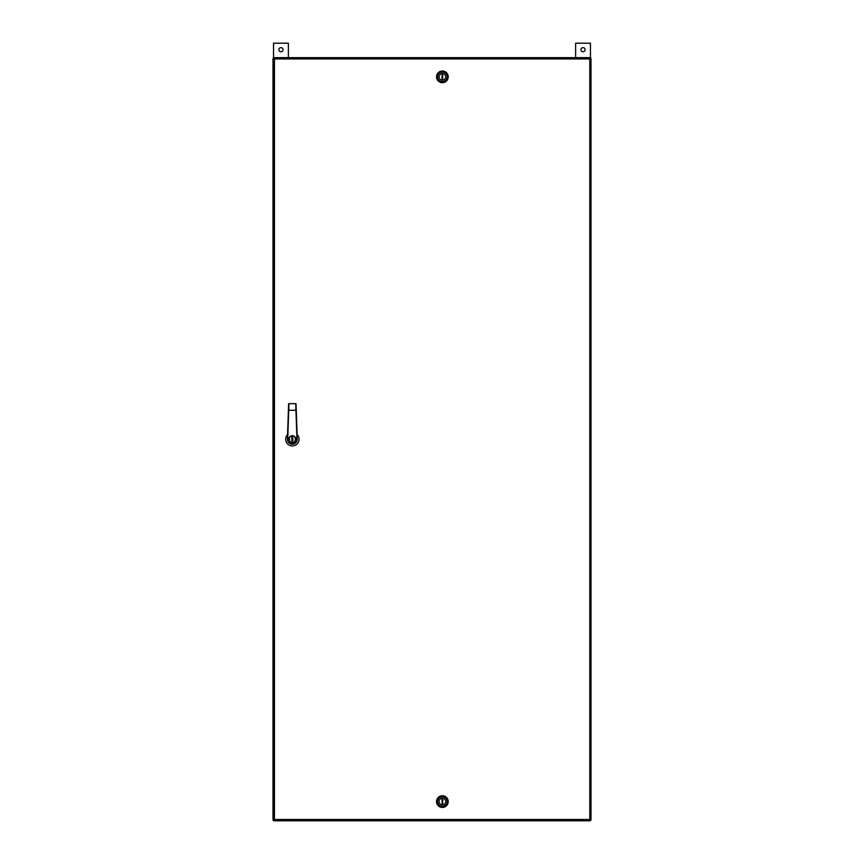 <?xml version="1.0" encoding="UTF-8"?>
<svg xmlns="http://www.w3.org/2000/svg" width="864" height="864" viewBox="0 0 864 864"><rect width="100%" height="100%" fill="white"/><g stroke="black" fill="none" stroke-linecap="round" stroke-linejoin="round"><path stroke-width="1.3" d="M590.188 820.152L589.799 819.493L590.944 819.871L590.944 58.568L589.799 58.946L590.188 57.802L274.061 57.802L274.439 58.946L273.294 58.568L273.294 819.871L274.439 819.493L274.061 820.638L590.188 820.638L589.81 819.493L590.468 819.871M273.769 819.871L274.439 819.493L274.061 820.152M274.061 58.288L274.439 58.946L273.769 58.568M590.468 58.568L589.81 58.946L590.188 58.288M589.799 819.493L589.799 58.946L274.439 58.946L274.439 819.493L589.799 819.493M589.842 59.011L590.987 58.406L590.987 820.033L589.842 819.428M273.013 58.406L274.158 59.011L273.769 57.64L274.374 58.784L273.013 58.406L273.013 820.033L273.769 820.8L590.231 820.8L590.231 820.033M590.231 57.64L589.626 58.784L590.231 57.64L273.769 57.64M273.769 820.8L274.158 819.428L273.013 820.033M590.231 820.8L589.626 819.655M292.334 442.714A3.499 3.499 0 0 0 295.834 439.214A3.499 3.499 0 0 0 292.334 435.715A3.499 3.499 0 0 1 295.834 439.214A3.499 3.499 0 0 1 292.334 442.714A3.499 3.499 0 0 1 288.835 439.214A3.499 3.499 0 0 1 292.334 435.715L289.861 436.741M287.572 434.538A6.674 6.674 0 0 0 292.334 445.889A6.674 6.674 0 0 0 297.108 434.538M287.723 439.214L287.41 439.214A4.925 4.925 0 0 0 292.334 444.139A4.925 4.925 0 0 0 297.259 439.214L296.946 439.214C298.588 444.69 286.081 444.69 287.723 439.214L288.738 410.27L296.255 410.26L296.039 403.963L297.259 439.214A4.925 4.925 0 0 1 292.334 444.139A4.925 4.925 0 0 1 287.41 439.214L288.63 403.963L288.738 410.27L288.954 403.65L295.715 403.661L288.954 403.65M296.946 439.139L295.715 403.65M291.859 437.044L291.859 441.385L292.81 441.385L292.81 437.044L291.859 437.044M442.379 71.01A5.832 5.832 0 0 1 448.211 76.842A5.832 5.832 0 0 1 442.379 82.674A5.832 5.832 0 0 1 436.547 76.842A5.832 5.832 0 0 1 442.379 71.01M442.379 72.068A4.774 4.774 0 0 1 447.152 76.842A4.774 4.774 0 0 1 442.379 81.616A4.774 4.774 0 0 1 437.616 76.842A4.774 4.774 0 0 1 442.379 72.068M442.379 73.526A3.316 3.316 0 0 0 439.074 76.842A3.316 3.316 0 0 0 442.703 80.136L442.703 73.548A3.316 3.316 0 0 0 442.066 73.548L442.066 80.136A3.316 3.316 0 0 0 445.694 76.842A3.316 3.316 0 0 0 442.379 73.526M442.379 807.43A5.832 5.832 0 0 1 436.547 801.598A5.832 5.832 0 0 1 442.379 795.766A5.832 5.832 0 0 1 448.211 801.598A5.832 5.832 0 0 1 442.379 807.43M442.379 806.371A4.774 4.774 0 0 1 437.616 801.598A4.774 4.774 0 0 1 442.379 796.835A4.774 4.774 0 0 1 447.152 801.598A4.774 4.774 0 0 1 442.379 806.371M442.379 804.913A3.316 3.316 0 0 0 445.694 801.598A3.316 3.316 0 0 0 442.066 798.304L442.066 804.892A3.316 3.316 0 0 0 442.703 804.892L442.703 798.304A3.316 3.316 0 0 0 439.074 801.598A3.316 3.316 0 0 0 442.379 804.913M583.038 51.764A2.063 2.063 0 0 1 580.975 49.691A2.063 2.063 0 0 1 583.038 47.628A2.063 2.063 0 0 1 585.112 49.691A2.063 2.063 0 0 1 583.038 51.764M590.458 58.406L590.458 43.2L575.618 43.2L575.618 57.64M280.962 51.764A2.063 2.063 0 0 1 278.888 49.691A2.063 2.063 0 0 1 280.962 47.628A2.063 2.063 0 0 1 283.025 49.691A2.063 2.063 0 0 1 280.962 51.764M288.382 57.64L288.382 43.2L273.542 43.2L273.542 58.406M292.334 442.498C288.436 443.664 288.436 434.765 292.334 435.931C296.233 434.765 296.233 443.664 292.334 442.498"/></g></svg>
